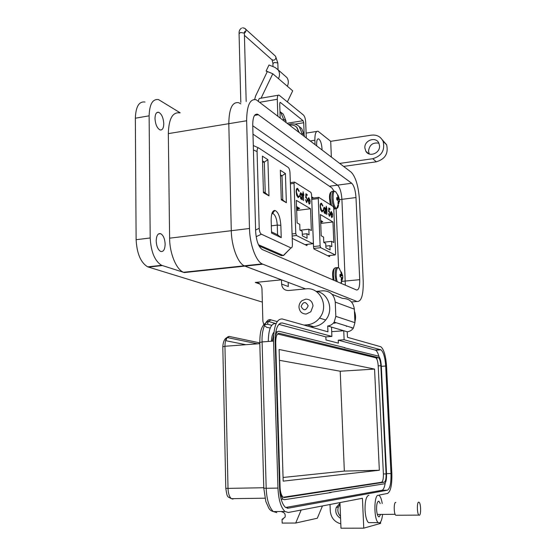 <?xml version="1.0" encoding="UTF-8"?>
<svg xmlns="http://www.w3.org/2000/svg" width="556" height="556" viewBox="0 0 556 556"><rect width="100%" height="100%" fill="white"/><g stroke="black" fill="none" stroke-linecap="round" stroke-linejoin="round"><path stroke-width="0.83" d="M292.22 238.378L306.905 245.557L307.294 244.341M338.597 267.888L336.137 208.91M334.038 191.09L331.939 187.97L252.98 134.121M313.626 198.026L312.041 197.039L311.701 198.054L313.556 247.545L314.029 249.039L329.541 256.622L329.875 255.503M281.239 237.676L280.843 225.333C280.168 216.77 278.167 211.794 274.831 210.39C272.391 210.648 271.161 213.99 271.161 220.419L271.543 233.04L281.239 237.676L277.576 234.785L271.509 231.873M263.447 192.724L268.986 195.837L267.909 159.704L262.39 156.139L263.447 192.724M290.823 247.844L261.389 234.194C260.132 233.388 259.409 231.421 259.228 228.301L257.08 151.607C257.08 148.751 257.678 147.569 258.874 148.07L288.126 167.342C289.21 168.259 289.836 170.136 290.01 172.958L292.414 244.056C292.442 246.69 291.963 247.976 290.976 247.9L283.331 255.531L258.47 244.751M280.328 170.275L281.28 199.812L286.368 202.711L285.409 173.521L280.328 170.275M271.898 213.573L273.093 213.608C275.456 215.269 276.853 219.106 277.27 225.11L277.576 234.785M267.909 159.704L264.336 162.06L265.24 192.849L268.986 195.837M265.24 192.849L263.426 191.82M262.529 160.913L264.336 162.06L262.571 162.317M283.331 255.531L285.033 253.786M286.368 202.711L281.253 198.972M280.481 174.848L282.017 175.814L285.409 173.521M280.516 176.023L282.017 175.814L282.795 199.854M259.068 245.954L281.405 255.649L282.198 255.565M313.695 248.449L320.729 247.677L335.192 254.926L335.636 253.675L333.76 208.305L333.197 206.505L318.734 197.359L318.289 198.575L320.117 245.828L313.521 246.565M332.328 213.254L332.62 215.387L330.855 214.31L331.661 216.882L332.342 216.103L332.571 216.569L331.814 217.66L330.605 214.025L330.75 212.232L331.39 211.586L332.099 213.289M326.351 209.271L325.99 209.056L326.226 206.193L326.928 208.924L326.803 214.56L326.351 209.271M321.896 211.822L320.659 209.688L320.18 206.561C320.159 204.17 320.569 203.051 321.403 203.211L322.869 205.755L322.661 206.102L321.472 204.059C320.77 203.892 320.43 204.803 320.444 206.776L321.861 210.988L322.827 210.251L323.071 210.863L321.896 211.822M333.802 242.527L331.591 241.346L331.807 246.655L329.91 245.669L330.083 249.929L325.899 247.809L325.733 243.5L323.766 242.479L323.557 237.058L321.215 235.807L320.388 214.553L332.961 221.969L333.802 242.527M320.729 247.677L320.117 245.828M327.713 255.732L335.198 254.933L327.706 255.725M323.446 209.647L324.315 207.228L325.288 208.98L325.496 208.048L325.733 213.914L325.441 212.746L324.641 213.365L323.446 209.647M329.986 213.907L329.256 211.753L328.665 211.787L328.784 207.986L329.91 208.681L329.944 209.494L329.013 208.917L328.95 210.919L330.229 214.088L329.465 216.353L328.464 213.56L329.423 215.533L329.986 213.907M332.189 214.553L332.238 215.158M331.487 211.634L331.119 211.676L331.703 212.51M332.571 216.569L331.807 217.653M326.928 208.924L326.358 209.452M326.567 208.708L326.198 208.75L326.553 208.973M326.316 208.556L325.969 208.597M322.119 211.919L322.626 210.731M323.071 210.863L322.695 210.912M320.854 210.279L321.486 211.037M321.055 204.094L320.249 204.823M321.563 203.294L321.18 203.343L322.216 204.893M323.759 242.228L331.591 241.346M320.729 223.429L332.961 221.969M320.77 221.476L322.814 221.635L320.701 222.615M320.624 220.746L321.743 221.024L320.659 221.524M329.91 245.669L325.837 246.12M324.648 208.194L323.953 207.284M324.412 207.277L324.037 207.325M324.732 213.414L325.441 212.746M325.163 208.993L325.177 209.459M325.281 212.051L325.309 212.767M329.833 215.241L329.458 216.347M329.263 210.96L328.895 211.009L329.506 212.01M329.91 208.681L329.562 209.258M328.777 208.257L329.541 208.729M330.598 213.733L332.349 214.533L330.848 213.615L331.035 212.58L330.667 212.621L331.209 212.343M322.223 221.295L320.673 222.018M321.153 220.683L320.631 220.92M323.502 208.368L324.092 208M324.6 212.691L324.009 212.455M331.035 212.58L331.529 212.35L332.349 214.533M324.44 208L325.364 210.842L324.69 212.677L323.703 209.814L324.44 208M324.252 212.698L324.628 212.649M292.136 236.015L296.466 235.515L312.84 243.723L313.348 242.409L311.541 194.336L310.915 192.404L294.569 182.062L294.055 183.334L295.785 233.534L292.067 233.965M309.88 199.507L310.206 201.772L308.205 200.563L309.108 203.315L309.88 202.523L310.137 203.016L309.282 204.142L307.927 200.25L308.107 198.36L308.83 197.7L309.629 199.541M303.131 195.031L302.7 194.016L303.11 194.266L303.02 191.764L303.791 194.69L303.819 195.448L303.416 195.205L303.611 200.646L303.131 195.031M298.058 197.533L296.668 195.219L296.146 191.889C296.139 189.36 296.605 188.192 297.55 188.387L299.211 191.146L298.975 191.507L297.627 189.29C296.834 189.096 296.438 190.041 296.445 192.126L298.03 196.65L299.128 195.914L299.399 196.574L298.058 197.533M311.353 230.538L308.851 229.204L309.06 234.84L306.912 233.722L307.079 238.246L302.346 235.841L302.186 231.268L299.962 230.114L299.76 224.353L297.106 222.935L296.32 200.362L310.54 208.743L311.353 230.538M296.466 235.515L295.785 233.534M299.837 195.302L300.831 192.772L301.936 194.669L302.179 193.696L302.401 199.924L302.075 198.673L301.171 199.291L299.837 195.302M307.225 200.09L306.412 197.776L305.744 197.797L305.911 193.773L307.176 194.558L307.211 195.42L306.154 194.774L306.071 196.887L307.503 200.292L306.627 202.662L305.501 199.66L306.585 201.793L307.225 200.09M309.748 200.876L309.803 201.529M308.941 197.755L308.552 197.804L309.226 198.749M310.137 203.016L309.296 204.149M303.791 194.69L303.145 195.239M303.388 194.44L302.999 194.489L303.402 194.739M303.11 194.266L302.714 194.315M298.357 197.658L298.906 196.386M299.399 196.574L299.003 196.629M296.828 195.705L297.634 196.699M297.147 189.311L296.202 190.284M297.738 188.484L297.342 188.533L298.558 190.388M300.184 230.226L308.851 229.204M296.675 210.495L310.54 208.743M297.384 208.18L299.691 208.354L296.647 209.786M296.598 206.575L297.265 206.964L296.563 207.298M296.57 207.437L298.482 207.659L296.605 208.549M306.912 233.722L302.29 234.264M301.262 193.87L300.421 192.821M300.949 192.835L300.553 192.883M301.303 199.354L302.075 198.673M301.818 194.683L301.839 195.323M301.929 197.818L301.964 198.687M307.086 201.383L306.641 202.669M306.432 196.949L306.043 196.998L306.752 198.138M307.176 194.558L306.808 195.177M305.897 194.058L306.787 194.614M308.601 198.513L307.989 198.909M307.92 199.938L309.9 200.855L307.92 199.861M299.024 207.972L296.626 209.105M297.814 207.277L296.584 207.861M299.886 194.12L300.56 193.599M301.178 198.575L300.428 198.228M308.205 199.826L308.427 198.735L308.038 198.784M308.427 198.735L308.983 198.513L309.9 200.855M300.984 193.599L302.005 196.65L301.234 198.568L300.129 195.483L300.984 193.599M300.761 198.582L301.15 198.527M363.214 281.287L359.475 199.986C358.46 186.218 355.715 176.961 351.232 172.214L256.17 99.746C249.971 98.523 246.794 105.529 246.649 120.756L249.484 228.502C249.769 244.272 255.857 260.966 262.14 263.905L357.015 301.484C361.393 301.769 363.464 295.041 363.214 281.287M252.73 125.03C252.792 117.191 254.426 113.591 257.643 114.23L351.726 183.244C354.04 185.628 355.465 190.388 355.993 197.54L359.725 279.661C359.836 286.785 358.759 290.218 356.5 289.975L262.168 249.491C258.443 246.732 256.267 240.692 255.642 231.359L252.73 125.03M262.8 264.211L244.918 266.115L305.578 288.898L288.161 282.351L288.293 286.521L281.607 284.074L281.468 279.842L244.237 265.817L244.918 266.115L184.279 272.558L161.65 265.323C154.818 261.132 151.003 252.021 150.196 237.982L136.116 239.699C136.901 253.661 140.772 262.71 147.729 266.852L262.342 302.11M240.804 103.84L238.767 102.735C232.345 101.567 229.03 108.552 228.808 123.689L231.282 230.705C231.511 246.371 237.739 262.925 244.237 265.817C237.739 262.925 231.511 246.371 231.282 230.705L169.608 238.176L168.329 133.621C168.781 118.817 172.569 111.909 179.692 112.896M329.395 186.232L337.541 185.141L252.751 125.739L337.541 185.141C339.931 187.497 341.384 192.23 341.912 199.34L345.339 285.186L341.912 199.34L339.487 199.653M254.655 99.427L255.551 96.098L267.332 71.543L272.787 73.76L278.514 78.674C279.953 75.394 279.807 72.433 278.07 69.799L275.074 67.457L268.993 65.003L266.129 70.987L267.172 71.877M287.389 101.866L292.699 90.83L287.362 86.256C288.766 83.046 288.62 80.147 286.91 77.562L284.644 75.567M266.129 70.987L272.614 73.691M261.063 98.19L272.787 73.76M287.32 123.23L303.083 120.701L280.314 102.401L279.71 103.534L280.168 117.754M278.25 95.229L260.208 98.336C259.27 98.148 258.686 99.072 258.457 101.109M306.266 137.749L305.689 122.139C305.446 118.734 304.695 116.364 303.444 115.016L278.994 95.097C277.861 94.937 277.291 96.327 277.305 99.274L277.833 115.961M303.083 120.701L303.722 122.737L304.125 133.697M299.058 132.231L296.953 127.47L296.035 126.664M298.794 132.022L296.689 127.261C294.895 125.489 292.692 124.78 290.086 125.142L289.864 125.176M305.71 299.156C309.977 299.211 312.409 301.484 313.007 305.967L310.832 311.77L306.245 314.036C301.977 313.945 299.552 311.666 298.982 307.204C298.961 304.598 299.92 302.45 301.866 300.761L305.71 299.156M308.149 305.828C305.974 310.832 303.625 311.04 301.116 306.453C303.284 301.449 305.633 301.248 308.149 305.828M156.201 240.929C156.438 235.529 157.932 233.11 160.677 233.68C163.346 235.271 164.84 238.767 165.146 244.153C164.93 249.581 163.422 252 160.635 251.423C157.987 249.818 156.514 246.322 156.201 240.929M154.999 118.525C155.138 114.043 156.354 111.958 158.641 112.284C161.636 113.904 163.346 117.705 163.777 123.675C163.645 128.193 162.421 130.278 160.1 129.937C157.126 128.311 155.43 124.509 154.999 118.525M316.718 145.762L316.635 144.525C316.593 140.571 317.261 138.694 318.637 138.882C320.464 140.175 321.59 143.434 322.007 148.66L322.021 149.828M364.868 147.972C364.11 140.181 376.092 136.137 378.921 143.281L379.533 145.825C380.255 153.227 369.226 157.55 365.848 151.246L364.868 147.972M378.879 143.191C372.854 142.225 369.406 144.887 368.524 151.162L369.274 153.991M259.951 284.074L255.273 282.448L281.468 279.842M144.991 102.012C139 101.227 135.782 106.627 135.351 118.213L136.116 239.699M180.172 112.812L158.523 99.587C152.65 98.773 149.515 104.187 149.119 115.829L150.196 237.982M184.279 272.558L183.529 272.28C176.335 269.549 169.643 253.473 169.608 238.176M331.355 156.98L330.709 141.307L318.053 131.244C315.871 130.945 314.814 133.94 314.877 140.23L315.043 144.477M304.299 136.241L304.25 134.997L301.908 133.19L301.957 134.448M286.027 122.244L285.986 120.937L283.421 118.963L283.463 120.277M238.767 102.735C232.345 101.567 229.03 108.552 228.808 123.689L231.282 230.705L249.484 228.502M255.273 282.448C259.214 282.476 261.452 284.596 261.966 288.807L262.884 321.285L263.801 324.648M264.364 325.496L266.734 327.359L270.23 327.998M304 325.079L307.225 324.822C312.111 324.329 316.204 322.077 319.498 318.046C329.423 306.467 320.096 286.778 305.932 288.863L288.481 290.517C284.429 290.468 282.135 288.321 281.607 284.074M310.422 326.886L313.605 326.629C318.421 326.157 322.452 323.94 325.698 319.978C334.26 309.907 328.304 292.588 316.044 291.351M346.409 326.435L346.715 326.031M347.236 332.071L347.834 331.696M351.753 328.096L352.059 327.706M354.909 321.896C355.896 318.206 355.736 314.613 354.429 311.124M330.709 141.307L371.603 135.136C377.01 134.615 380.853 136.72 383.14 141.467C385.12 150.245 381.659 156 372.756 158.717L339.744 163.401M382.229 139.73L386.622 144.755C388.581 153.442 385.155 159.12 376.342 161.803L343.65 166.397M283.421 118.963L280.738 112.194L279.967 111.457M281.044 112.43L283.317 114.202L285.986 120.937M301.908 133.19L299.309 126.692C296.452 123.898 292.998 123.161 288.939 124.468M299.469 126.817L301.658 128.526L304.25 134.997M351.726 183.244L337.541 185.141C339.931 187.497 341.384 192.23 341.912 199.34L355.993 197.54M368.906 495.361L368.503 495.368C366.084 496.64 364.938 501.54 365.049 510.06C365.466 516.635 366.619 520.833 368.524 522.654L370.324 522.647M382.549 514.529C382.028 519.457 380.999 522.251 379.463 522.918L378.268 522.619C373.82 519.909 373.771 495.236 378.163 495.229L379.234 495.528C380.554 496.647 381.548 499.309 382.229 503.5M380.214 503.521L379.06 501.436L378.448 501.262C377.128 502.012 376.509 504.778 376.593 509.567C376.829 513.271 377.475 515.641 378.525 516.67L379.178 516.837L380.533 514.543M301.164 510.026L295.716 523.029L282.17 523.085L282.059 519.346L285.047 517.156C285.666 514.217 284.589 512.451 281.829 511.874L281.816 511.506M281.454 499.656L281.44 499.205M340.807 523.842C334.462 521.994 330.945 517.664 330.264 510.867L330.021 504.487M283.219 519.102L282.059 519.346M295.716 523.029L317.302 518.241L322.459 505.939M340.585 518.359C336.338 515.662 334.9 512.02 336.269 507.433L339.973 503.222M340.508 516.371C337.978 513.661 337.27 510.533 338.382 507.002L340.022 504.341M339.952 502.582L340.981 528.2L363.756 528.158L380.61 523.384L380.547 522.028M379.303 495.584L379.275 495.028L387.518 493.45C390.673 491.629 392.112 484.964 391.841 473.441L386.552 366.237C385.808 355.923 383.925 349.432 380.895 346.784L347.458 337.304L347.222 331.772C349.766 331.508 351.823 330.299 353.387 328.123L354.943 322.668L354.346 309.157C353.331 302.075 349.411 298.489 342.579 298.405L332.14 294.353M264.656 324.787L267.45 324.211L271.696 325.309M363.756 528.158L362.436 498.266L288.342 512.486L284.978 511.478C280.891 507.565 278.549 499.768 277.958 488.078L273.545 341.064C273.726 326.15 276.617 318.783 282.226 318.956L327.936 331.814L327.706 325.976L331.515 327.102L331.89 336.429L282.351 322.98C277.687 322.89 275.289 329.034 275.15 341.419L279.585 487.862C280.078 497.606 282.038 504.104 285.443 507.357L288.21 508.198L387.365 490.218C389.999 488.738 391.202 483.185 390.979 473.552L385.69 366.043C385.072 357.445 383.501 352.038 380.978 349.828L344.115 339.751L343.733 330.737L347.222 331.772M327.706 325.976C330.243 325.774 332.398 324.489 334.184 322.112L335.831 316.35L335.247 302.096C334.177 294.673 330.076 290.899 322.946 290.788L316.371 291.4M336.185 322.737L333.982 323.279M278.785 324.37L325.858 336.887L325.976 339.959L338.382 343.149L338.256 340.182L344.115 339.751M331.515 327.102L343.733 330.737L331.703 331.668M338.256 340.182L375.661 350.197C376.926 351.003 378.031 353.123 378.97 356.556M385.204 483.101C384.509 487.48 383.404 489.878 381.896 490.302L285.61 507.489M268.277 341.46C268.527 329.381 270.98 323.404 275.623 323.536L276.089 323.655M325.858 336.887L331.89 336.429M271.495 341.217C271.592 336.978 272.405 333.968 273.934 332.203M275.866 331.571L277.319 331.932M344.275 347.75L378.462 356.097C379.984 357.425 380.929 360.663 381.298 365.827L386.531 473.837C386.656 479.64 385.92 482.969 384.321 483.817L329.36 492.546M275.185 337.381C275.95 333.058 277.305 331.035 279.237 331.306L344.984 347.702M331.14 492.519L284.457 499.684L282.837 499.184L280.029 493.436M280.099 487.41L275.7 342.559C275.769 336.463 276.971 333.385 279.3 333.322L378.497 357.619C379.762 358.773 380.554 361.476 380.853 365.73L386.086 473.893C386.184 478.716 385.565 481.482 384.238 482.212L284.394 497.55L283.053 497.133C281.287 495.347 280.3 492.109 280.099 487.41M272.308 341.155L273.663 335.004M275.54 333.537L276.2 333.649M277.576 333.982L375.835 357.8C377.107 358.898 377.899 361.602 378.205 365.897L383.383 473.955C383.48 478.792 382.862 481.559 381.513 482.26L283.206 497.252M379.345 470.258L283.178 481.142L279.112 349.488L374.563 369.094L379.345 470.258L344.331 471.085L283.067 477.472M374.563 369.094L340.209 371.227L344.331 471.085M279.446 360.323L340.209 371.227M396.539 515.259L395.768 515.259C393.787 514.008 393.683 502.464 395.636 502.381L395.837 502.381M419.356 515.252L418.877 515.113C417.021 513.841 416.833 502.2 418.654 502.124L419.113 502.263C420.955 503.507 421.177 515.044 419.356 515.252M341.196 271.905L340.835 271.884L341.363 274.428L339.966 274.442L340.057 276.714L341.488 277.416L341.182 280.175L341.926 280.502L342.788 277.93L342.691 275.679L341.196 271.905M339.535 268.715L338.667 267.916C336.199 266.394 335.233 276.026 337.311 281.746M341.224 283.421L341.676 281.475M339.042 268.166L342.329 274.824M341.433 280.412L341.926 280.502M339.952 274.852L341.057 274.636M341.016 272.419L341.579 272.231M341.363 274.164L342.135 274.087M339.952 275.241L342.343 274.873M339.973 275.783L342.531 275.303M339.994 276.054L342.691 275.679M341.509 277.659L342.628 277.652M341.53 277.868L342.468 277.854M341.495 278.612L342.322 278.563M337.972 195.427L337.603 195.323L338.124 197.755L336.741 197.588L336.734 198.666L336.832 199.806L338.25 200.66L337.944 203.392L338.687 203.871L339.223 201.307L339.549 201.592L339.452 199.395L337.972 195.427M336.123 192.258L335.476 191.611C331.821 188.706 332.544 206.311 336.171 208.201L336.755 208.396C337.624 208.312 338.201 207.2 338.507 205.046M337.061 207.951L335.268 208.757C333.433 207.082 332.314 203.517 331.911 198.061C331.856 193.224 332.634 190.916 334.246 191.146L335.588 191.695L338.312 195.768M336.721 198.151L337.819 197.908M337.839 196.004L338.347 195.823M338.124 197.714L338.896 197.616M336.741 198.826L339.104 198.409M336.79 199.416L339.285 198.888M336.825 199.785L339.452 199.395M338.291 201.202L339.382 201.168M338.305 201.341L339.223 201.307M338.229 202.05L339.077 201.974M329.882 255.579L327.852 255.802M307.301 244.466L305.168 244.709M271.321 225.826L277.27 225.11L280.843 225.333M256.156 236.717L261.389 234.194M259.228 228.301L255.607 230.031M253.411 149.932L257.08 151.607M281.405 255.649L283.046 255.475M311.749 199.423L318.289 198.575M290.378 183.841L294.055 183.334M312.833 243.716L304.952 244.598L312.84 243.723M357.015 301.484L351.496 301.971M246.649 120.756L168.329 133.621M258.54 114.731L254.565 115.391M359.725 279.661L341.704 281.405M280.314 102.401L279.89 102.478M287.362 86.256L278.514 78.674M295.014 124.134L303.722 122.737M259.93 102.241L277.305 99.274M244.383 33.68L244.369 33.165L240.581 32.456L239.066 33.763L240.811 102.387M244.431 35.327L271.71 59.568L273.698 60.291C275.72 59.471 276.346 58.123 275.561 56.246L274.977 55.718M244.369 33.131C245.933 31.977 246.329 30.629 245.557 29.1L245.078 28.627M273.01 66.623L272.913 63.62L274.4 62.474L277.708 62.911L277.847 63.467M162.317 265.573L148.417 267.102M314.877 140.23L310.394 140.911M149.119 115.829L135.351 118.213M376.342 161.803L372.756 158.717M307.225 324.822L313.605 326.629M225.541 340.654L245.856 344.699M225.84 340.682L227.098 337.52L229.35 336.45L259.784 342.885M232.985 499.093L231.393 498.662C229.371 496.953 228.238 493.519 228.009 488.377L225.799 488.272L222.803 346.805L224.944 346.27C225.097 339.765 226.57 336.491 229.35 336.45M263.78 487.737L228.009 488.377L224.944 346.27L259.805 343.657M267.45 324.211L268.367 321.396L271.043 319.902L277.201 321.57M274.219 511.569L276.756 512.583L273.316 511.576C269.021 507.183 266.651 499.42 266.192 488.279L263.794 488.168L259.777 342.517L262.098 341.926C261.355 329.493 266.359 317.559 271.043 319.902M277.958 488.078L266.192 488.279L262.098 341.926L273.545 341.064M376.676 357.626L377.044 359.621M354.943 322.668L335.831 316.35M375.23 350.009L380.554 349.641M381.319 366.321L385.69 366.043M386.517 473.649L390.979 473.552M381.896 490.302L387.365 490.218M287.23 508.212L288.21 508.198M275.623 323.536L268.367 321.396C260.827 324.906 260.104 331.696 259.77 342.281M280.335 323.147L282.351 322.98M335.247 302.096L354.346 309.157M278.354 333.391L279.3 333.322M284.394 497.55L283.977 497.557M384.238 482.212L381.513 482.26M386.086 473.893L383.383 473.955M380.853 365.73L378.205 365.897M378.261 357.522L375.599 357.696M337.756 267.568L337.7 267.561C335.914 267.269 335.046 269.806 335.08 275.178L335.991 281.176M336.658 267.672L336.053 267.728C334.26 267.436 333.378 269.973 333.412 275.345L334.08 280.356M333.315 191.271L332.62 191.361C331.001 191.132 330.215 193.439 330.271 198.27L331.543 205.463M333.788 209.042L334.816 208.959M272.558 213.462L274.831 210.39M283.539 255.531L290.976 247.9M258.616 147.952L253.293 145.519M273.093 213.608L271.842 213.761M318.546 197.387L311.707 198.27M331.362 216.958L331.73 216.916M321.597 211.085L321.973 211.044M321.027 203.26L321.403 203.211M323.96 207.277L324.315 207.228M329.055 215.575L329.423 215.533M328.825 210.974L329.201 210.932M324.315 212.726L324.69 212.677M294.339 182.097L290.336 182.646M308.795 203.406L309.185 203.35M297.766 196.768L298.162 196.713M297.161 188.442L297.55 188.387M300.442 192.828L300.831 192.772M306.196 201.842L306.585 201.793M305.96 196.956L306.349 196.907M300.845 198.617L301.234 198.568M183.529 272.28L262.14 263.905M255.26 114.626L257.643 114.23M286.91 77.562L278.07 69.799M244.174 32.943L244.855 31.358L244.369 33.165L246.169 101.463M239.066 33.235C238.976 30.934 239.803 29.232 241.561 28.141M278.049 69.778L277.833 63.057L275.561 56.246L245.557 29.1C245.453 28.544 244.459 28.12 242.576 27.821M272.899 63.217L272.079 59.944M158.46 233.951L160.677 233.68M156.855 112.597L158.641 112.284M317.81 139.007L318.637 138.882M147.729 266.852L161.65 265.323M306.092 133.106L316.746 131.445M280.738 112.194L283.317 114.202M299.309 126.692L301.658 128.526M325.698 319.978L319.498 318.046M386.622 144.755L383.14 141.467M368.83 153.824L365.848 151.246M368.524 522.654L378.268 522.619M378.094 501.442L379.06 501.436M222.796 346.59C223.192 341.551 224.624 338.528 227.098 337.52L257.435 343.83M264.969 498.204L231.393 498.662C227.119 496.376 227.286 497.773 225.799 488.356M338.382 507.002L336.269 507.433M284.978 511.478L273.316 511.576C271.418 511.117 269.931 510.019 268.861 508.288L265.837 501.512L263.794 488.258M353.387 328.123L334.184 322.112M380.978 349.828L375.661 350.197M282.837 499.184L281.162 499.212M378.497 357.619L375.835 357.8M377.336 514.439L395.142 514.314M395.768 515.259L418.877 515.113M340.863 283.268L342.454 277.937M333.12 279.946C332.154 273.448 332.634 269.563 334.566 268.298M338.972 197.887L338.687 196.817M333.795 209.077L336.755 208.396L339.25 201.286M330.479 204.789C328.943 197.443 329.215 193.147 331.293 191.896"/></g></svg>
